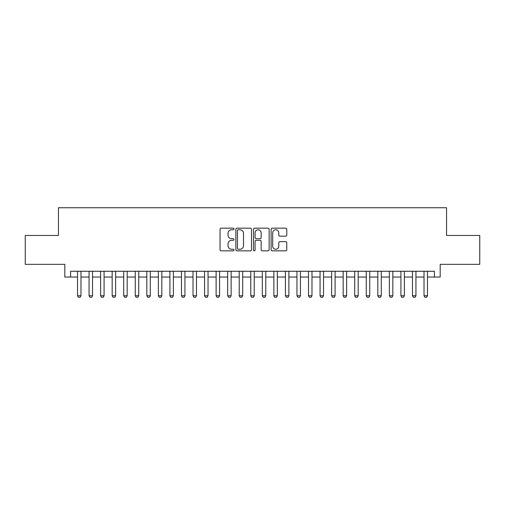 <?xml version="1.0" encoding="UTF-8"?>
<svg xmlns="http://www.w3.org/2000/svg" width="505" height="505" viewBox="0 0 505 505"><rect width="100%" height="100%" fill="white"/><g stroke="black" fill="none" stroke-linecap="round" stroke-linejoin="round"><path stroke-width="0.76" d="M234.023 228.961A0.795 0.795 0 0 0 233.228 228.172L221.184 228.172A1.136 1.136 0 0 0 220.047 229.302L220.047 249.71A1.136 1.136 0 0 0 221.184 250.846L233.228 250.846A0.795 0.795 0 0 0 234.023 250.051A0.795 0.795 0 0 0 233.228 249.255L231.669 249.255A3.63 3.63 0 0 1 228.039 245.626L228.039 243.928A3.63 3.63 0 0 1 231.669 240.298L233.228 240.298A0.795 0.795 0 0 0 234.023 239.509A0.795 0.795 0 0 0 233.228 238.714L231.669 238.714A3.63 3.63 0 0 1 228.039 235.084L228.039 233.386A3.63 3.63 0 0 1 231.669 229.756L233.228 229.756A0.795 0.795 0 0 0 234.023 228.961M285.634 236.163A1.136 1.136 0 0 0 286.764 235.027L286.764 229.302A1.136 1.136 0 0 0 285.634 228.172L272.258 228.172A1.136 1.136 0 0 0 271.122 229.302L271.122 249.71A1.136 1.136 0 0 0 272.258 250.846L285.634 250.846A1.136 1.136 0 0 0 286.764 249.71L286.764 242.791A1.136 1.136 0 0 0 285.634 241.661L279.909 241.661A1.136 1.136 0 0 0 278.773 242.791L278.773 246.225A3.03 3.03 0 0 1 275.743 249.255A3.03 3.03 0 0 1 272.706 246.225L272.706 232.786A3.03 3.03 0 0 1 275.743 229.756A3.03 3.03 0 0 1 278.773 232.786L278.773 235.027A1.136 1.136 0 0 0 279.909 236.163L285.634 236.163M70.586 277.043L70.586 271.267L434.414 271.267L434.414 277.043L440.19 277.043L440.19 264.336L479.75 264.336L479.75 235.463L446.546 235.463L446.546 207.744L58.454 207.744L58.454 235.463L25.25 235.463L25.25 264.336L64.81 264.336L64.81 277.043L77.517 277.043M251.509 229.302A1.136 1.136 0 0 0 250.373 228.172L236.996 228.172A1.136 1.136 0 0 0 235.86 229.302L235.86 249.71A1.136 1.136 0 0 0 236.996 250.846L250.373 250.846A1.136 1.136 0 0 0 251.509 249.71L251.509 229.302M254.627 228.172L268.003 228.172A1.136 1.136 0 0 1 269.14 229.302L269.14 249.71A1.136 1.136 0 0 1 268.003 250.846L262.278 250.846A1.136 1.136 0 0 1 261.142 249.71L261.142 241.434A1.136 1.136 0 0 0 260.012 240.298L256.212 240.298A1.136 1.136 0 0 0 255.082 241.434L255.082 250.051A0.795 0.795 0 0 1 254.286 250.846A0.795 0.795 0 0 1 253.491 250.051L253.491 229.302A1.136 1.136 0 0 1 254.627 228.172M80.977 277.043L89.063 277.043M92.529 277.043L100.615 277.043M104.08 277.043L112.167 277.043M115.632 277.043L123.712 277.043M127.178 277.043L135.264 277.043M138.73 277.043L146.816 277.043M150.282 277.043L158.368 277.043M161.834 277.043L169.914 277.043M173.379 277.043L181.465 277.043M184.931 277.043L193.017 277.043M196.483 277.043L204.569 277.043M208.035 277.043L216.115 277.043M219.58 277.043L227.667 277.043M231.132 277.043L239.218 277.043M242.684 277.043L250.77 277.043M254.23 277.043L262.316 277.043M265.781 277.043L273.868 277.043M277.333 277.043L285.42 277.043M288.885 277.043L296.965 277.043M300.431 277.043L308.517 277.043M311.983 277.043L320.069 277.043M323.535 277.043L331.621 277.043M335.086 277.043L343.166 277.043M346.632 277.043L354.718 277.043M358.184 277.043L366.27 277.043M369.736 277.043L377.822 277.043M381.288 277.043L389.368 277.043M392.833 277.043L400.919 277.043M404.385 277.043L412.471 277.043M415.937 277.043L424.023 277.043M427.483 277.043L434.414 277.043M238.246 229.756A0.795 0.795 0 0 0 237.451 230.551L237.451 248.46A0.795 0.795 0 0 0 238.246 249.255L239.888 249.255A3.63 3.63 0 0 0 243.517 245.626L243.517 233.386A3.63 3.63 0 0 0 239.888 229.756L238.246 229.756M261.142 232.843A3.03 3.03 0 0 0 258.112 229.813A3.03 3.03 0 0 0 255.082 232.843L255.082 237.577A1.136 1.136 0 0 0 256.212 238.714L260.012 238.714A1.136 1.136 0 0 0 261.142 237.577L261.142 232.843M80.977 271.267L80.977 295.753L80.112 297.256L78.382 297.256L77.517 295.753L77.517 271.267M77.517 295.753L80.977 295.753M92.529 271.267L92.529 295.753L91.664 297.256L89.934 297.256L89.063 295.753L89.063 271.267M89.063 295.753L92.529 295.753M104.08 271.267L104.08 295.753L103.216 297.256L101.48 297.256L100.615 295.753L100.615 271.267M100.615 295.753L104.08 295.753M115.632 271.267L115.632 295.753L114.761 297.256L113.032 297.256L112.167 295.753L112.167 271.267M112.167 295.753L115.632 295.753M127.178 271.267L127.178 295.753L126.313 297.256L124.584 297.256L123.712 295.753L123.712 271.267M123.712 295.753L127.178 295.753M138.73 271.267L138.73 295.753L137.865 297.256L136.129 297.256L135.264 295.753L135.264 271.267M135.264 295.753L138.73 295.753M150.282 271.267L150.282 295.753L149.417 297.256L147.681 297.256L146.816 295.753L146.816 271.267M146.816 295.753L150.282 295.753M161.834 271.267L161.834 295.753L160.962 297.256L159.233 297.256L158.368 295.753L158.368 271.267M158.368 295.753L161.834 295.753M173.379 271.267L173.379 295.753L172.514 297.256L170.785 297.256L169.914 295.753L169.914 271.267M169.914 295.753L173.379 295.753M184.931 271.267L184.931 295.753L184.066 297.256L182.33 297.256L181.465 295.753L181.465 271.267M181.465 295.753L184.931 295.753M196.483 271.267L196.483 295.753L195.618 297.256L193.882 297.256L193.017 295.753L193.017 271.267M193.017 295.753L196.483 295.753M208.035 271.267L208.035 295.753L207.164 297.256L205.434 297.256L204.569 295.753L204.569 271.267M204.569 295.753L208.035 295.753M219.58 271.267L219.58 295.753L218.715 297.256L216.986 297.256L216.115 295.753L216.115 271.267M216.115 295.753L219.58 295.753M231.132 271.267L231.132 295.753L230.267 297.256L228.531 297.256L227.667 295.753L227.667 271.267M227.667 295.753L231.132 295.753M242.684 271.267L242.684 295.753L241.813 297.256L240.083 297.256L239.218 295.753L239.218 271.267M239.218 295.753L242.684 295.753M254.23 271.267L254.23 295.753L253.365 297.256L251.635 297.256L250.77 295.753L250.77 271.267M250.77 295.753L254.23 295.753M265.781 271.267L265.781 295.753L264.917 297.256L263.187 297.256L262.316 295.753L262.316 271.267M262.316 295.753L265.781 295.753M277.333 271.267L277.333 295.753L276.469 297.256L274.733 297.256L273.868 295.753L273.868 271.267M273.868 295.753L277.333 295.753M288.885 271.267L288.885 295.753L288.014 297.256L286.284 297.256L285.42 295.753L285.42 271.267M285.42 295.753L288.885 295.753M300.431 271.267L300.431 295.753L299.566 297.256L297.836 297.256L296.965 295.753L296.965 271.267M296.965 295.753L300.431 295.753M311.983 271.267L311.983 295.753L311.118 297.256L309.382 297.256L308.517 295.753L308.517 271.267M308.517 295.753L311.983 295.753M323.535 271.267L323.535 295.753L322.67 297.256L320.934 297.256L320.069 295.753L320.069 271.267M320.069 295.753L323.535 295.753M335.086 271.267L335.086 295.753L334.215 297.256L332.486 297.256L331.621 295.753L331.621 271.267M331.621 295.753L335.086 295.753M346.632 271.267L346.632 295.753L345.767 297.256L344.038 297.256L343.166 295.753L343.166 271.267M343.166 295.753L346.632 295.753M358.184 271.267L358.184 295.753L357.319 297.256L355.583 297.256L354.718 295.753L354.718 271.267M354.718 295.753L358.184 295.753M369.736 271.267L369.736 295.753L368.871 297.256L367.135 297.256L366.27 295.753L366.27 271.267M366.27 295.753L369.736 295.753M381.288 271.267L381.288 295.753L380.416 297.256L378.687 297.256L377.822 295.753L377.822 271.267M377.822 295.753L381.288 295.753M392.833 271.267L392.833 295.753L391.968 297.256L390.239 297.256L389.368 295.753L389.368 271.267M389.368 295.753L392.833 295.753M404.385 271.267L404.385 295.753L403.52 297.256L401.784 297.256L400.919 295.753L400.919 271.267M400.919 295.753L404.385 295.753M415.937 271.267L415.937 295.753L415.066 297.256L413.336 297.256L412.471 295.753L412.471 271.267M412.471 295.753L415.937 295.753M427.483 271.267L427.483 295.753L426.618 297.256L424.888 297.256L424.023 295.753L424.023 271.267M424.023 295.753L427.483 295.753"/></g></svg>
